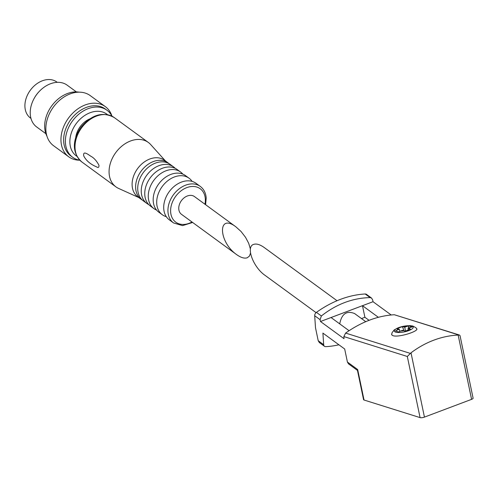 <?xml version="1.0" encoding="UTF-8"?>
<svg xmlns="http://www.w3.org/2000/svg" width="498" height="498" viewBox="0 0 498 498"><rect width="100%" height="100%" fill="white"/><g stroke="black" fill="none" stroke-linecap="round" stroke-linejoin="round"><path stroke-width="0.75" d="M316.074 312.632L264.973 275.307C253.146 267.165 245.62 246.635 253.644 244.394C256.451 243.46 259.981 244.512 264.245 247.543L337.046 300.724M399.321 329.246L397.342 329.993A6.462 1.905 168.2 0 1 398.12 328.873L399.321 329.246L399.782 331.45M404.158 330.815L402.384 326.688A64.597 28.784 69.4 0 1 403.536 326.831A6.462 1.905 168.2 0 1 406.71 326.464L404.737 327.205L405.546 331.064M403.536 326.831L404.737 327.205M402.384 326.688A61.54 54.817 56.6 0 0 399.645 327.628A61.54 54.817 56.6 0 0 396.968 328.724A64.597 28.784 69.4 0 1 398.12 328.873M400.641 331.027L402.614 330.28L403.816 330.66A6.462 1.905 168.2 0 1 400.641 331.027A64.597 54.599 107.4 0 0 398.717 331.998A61.54 17.181 44.8 0 0 395.424 330.965A64.597 54.599 107.4 0 1 397.342 329.993M410.01 327.497L408.036 328.244L409.238 328.618A6.462 1.905 168.2 0 0 410.01 327.497A64.597 54.599 107.4 0 1 412.027 326.987A61.54 32.526 -82.6 0 0 408.734 325.953A64.597 54.599 107.4 0 0 406.71 326.464M409.238 328.618A64.597 28.784 69.4 0 1 410.483 329.228A61.54 39.473 -45.2 0 0 405.067 331.27A64.597 28.784 69.4 0 0 403.816 330.66M459.505 335.054L458.154 335.067A100.247 84.735 107.4 0 0 411.012 352.821L407.314 356.481L343.863 336.567L345.606 333.081C361.504 321.864 377.745 315.751 394.316 314.736L459.505 335.054L460.034 335.633L473.1 398.176A3.231 0.952 -11.8 0 1 471.581 399.352L424.445 417.106A3.231 0.952 -11.8 0 1 420.082 417.61L364.032 400.019A3.231 0.952 -11.8 0 1 363.571 399.657L357.433 370.257L357.664 369.535L347.411 362.046L344.684 349.005L322.909 333.1L323.675 344.709A3.231 2.39 126.1 0 0 324.478 346.303A3.231 2.39 126.1 0 0 325.748 346.652A97.017 71.805 126.1 0 0 338.914 344.79M391.596 334.108C391.932 339.704 418.388 331.923 416.894 328.823M343.863 336.567L344.006 338.69L320.475 321.509L320.096 319.672L321.366 315.969C336.424 304.11 352.677 297.991 370.132 297.605L371.539 298.059L372.653 299.877L373.033 301.713L391.179 314.966M323.675 344.709L318.21 340.719L315.489 327.678L314.699 315.732A3.231 2.39 126.1 0 1 316.423 312.358A97.017 71.805 126.1 0 1 365.19 293.994A3.231 2.39 126.1 0 1 366.46 294.343L371.539 298.059M369.049 320.314L364.903 317.288L362.482 305.697L378.349 317.288M362.482 305.697L331.052 317.537L349.073 330.697M357.458 370.394L348.519 363.864L347.411 362.046M318.21 340.719L319.324 342.537L324.478 346.303M373.033 301.713L320.475 321.509M361.486 318.571L364.903 317.288M365.725 321.664L354.613 313.553C346.67 310.379 341.703 313.815 339.717 323.862M408.036 328.244L408.391 329.956M407.98 330.106L408.186 328.973M408.341 328.126L408.734 325.953M250.394 249.019L248.695 243.298L245.508 237.272L241.026 231.464L235.928 226.858C217.52 212.752 218.292 241.866 236.662 254.627C240.92 257.659 244.456 258.705 247.257 257.771L249.423 256.09L250.506 253.146M235.928 226.858L194.469 196.573A10.993 8.136 126.1 0 0 181.409 200.657A10.993 8.136 126.1 0 0 181.496 214.333L236.662 254.627M75.659 137.977A19.08 14.118 -53.9 0 1 89.54 118.978M165.498 160.997L150.676 144.563A27.49 20.343 126.1 0 0 148.354 142.465A27.49 20.343 126.1 0 0 115.71 152.668A27.49 20.343 126.1 0 0 115.928 186.862A27.49 20.343 126.1 0 0 118.63 188.437L138.793 197.557M83.757 155.986C82.643 149.998 88.625 154.822 90.81 156.223C93.885 157.798 96.6 160.81 98.959 165.274C99.034 167.39 98.33 167.969 96.836 167.011L95.037 166.189C89.708 163.643 85.949 160.238 83.764 155.98M168.984 163.63A22.634 16.751 126.1 0 0 167.969 162.802L164.458 160.238A22.634 16.751 126.1 0 0 137.579 168.635A22.634 16.751 126.1 0 0 137.753 196.797L141.264 199.362A22.634 16.751 126.1 0 0 142.36 200.078M167.969 162.802A22.634 16.751 126.1 0 0 141.09 171.2A22.634 16.751 126.1 0 0 141.264 199.362M175.234 168.343A22.634 16.751 126.1 0 0 173.59 166.911L170.079 164.34A22.634 16.751 126.1 0 0 163.761 161.937A22.634 16.751 126.1 0 0 143.194 172.738A22.634 16.751 126.1 0 0 139.16 195.614A22.634 16.751 126.1 0 0 143.374 200.899L146.885 203.464A22.634 16.751 126.1 0 0 148.753 204.597M173.59 166.911A22.634 16.751 126.1 0 0 146.711 175.308A22.634 16.751 126.1 0 0 146.885 203.464M182.853 174.138A22.634 16.751 126.1 0 0 180.612 172.04L177.101 169.476A22.634 16.751 126.1 0 0 170.783 167.067A22.634 16.751 126.1 0 0 150.222 177.873A22.634 16.751 126.1 0 0 146.188 200.744A22.634 16.751 126.1 0 0 150.396 206.035L153.913 208.6A22.634 16.751 126.1 0 0 156.59 210.088M180.612 172.04A22.634 16.751 126.1 0 0 153.733 180.438A22.634 16.751 126.1 0 0 153.913 208.6M192.097 181.39A22.634 16.751 126.1 0 0 189.041 178.197L185.53 175.632A22.634 16.751 126.1 0 0 179.212 173.223A22.634 16.751 126.1 0 0 158.65 184.03A22.634 16.751 126.1 0 0 154.617 206.9A22.634 16.751 126.1 0 0 158.825 212.192L162.342 214.756A22.634 16.751 126.1 0 0 166.307 216.692M189.041 178.197A22.634 16.751 126.1 0 0 162.161 186.594A22.634 16.751 126.1 0 0 162.342 214.756M173.578 222.961A22.634 16.751 126.1 0 1 173.404 194.805A22.634 16.751 126.1 0 1 200.283 186.408L196.069 183.326A22.634 16.751 126.1 0 0 189.75 180.923A22.634 16.751 126.1 0 0 169.183 191.724A22.634 16.751 126.1 0 0 165.149 214.601A22.634 16.751 126.1 0 0 169.364 219.886L173.578 222.961L182.523 225.619L192.639 222.469M76.387 91.906L67.199 85.189A25.871 19.148 126.1 0 0 36.472 94.788A25.871 19.148 126.1 0 0 36.678 126.971L45.872 133.688M79.194 92.174A29.102 21.539 126.1 0 0 51.705 105.912A29.102 21.539 126.1 0 0 46.98 136.278M111.944 116.09A31.044 22.976 126.1 0 0 105.321 106.628L90.219 95.597A31.044 22.976 126.1 0 0 53.354 107.114A31.044 22.976 126.1 0 0 53.597 145.74L68.699 156.77A31.044 22.976 126.1 0 0 79.724 160.2M105.321 106.628A31.044 22.976 126.1 0 0 68.456 118.144A31.044 22.976 126.1 0 0 68.699 156.77M111.988 116.177A29.102 21.539 126.1 0 0 106.989 110.251L105.234 108.969A29.102 21.539 126.1 0 0 70.672 119.763A29.102 21.539 126.1 0 0 70.897 155.974L72.652 157.256A29.102 21.539 126.1 0 0 79.817 160.213M106.989 110.251A29.102 21.539 126.1 0 0 72.428 121.045A29.102 21.539 126.1 0 0 72.652 157.256M107.468 114.633A25.871 19.148 126.1 0 0 76.113 123.741A25.871 19.148 126.1 0 0 76.978 156.378M57.276 82.344L56.797 82.002A22.31 16.515 126.1 0 0 30.303 90.275A22.31 16.515 126.1 0 0 30.478 118.038L30.951 118.387M38.956 91.763A22.31 16.515 126.1 0 0 34.35 98.069M398.842 327.578A9.63 2.839 168.2 0 1 413.197 327.254A9.63 2.839 168.2 0 1 399.222 332.521A9.63 2.839 168.2 0 1 398.842 327.578M410.209 353.356L345.606 333.081M458.919 335.011L394.316 314.736M320.096 319.672L314.699 315.732M357.664 369.535L364.032 400.019M407.314 356.481L420.082 417.61M458.154 335.067L471.581 399.352M411.012 352.821L424.445 417.106M321.366 315.969L316.423 312.358M370.132 297.605L365.19 293.994M81.859 161.975C70.274 151.517 73.878 137.392 81.037 127.189C91.707 114.534 102.787 111.328 114.285 117.584A27.49 20.343 126.1 0 0 81.647 127.781A27.49 20.343 126.1 0 0 81.859 161.975L115.928 186.862M204.946 204.23A20.698 15.32 126.1 0 0 205.325 198.926A20.698 15.32 126.1 0 0 185.86 187.995A20.698 15.32 126.1 0 0 170.876 213.897A20.698 15.32 126.1 0 0 191.979 221.99M416.888 329.184L415.917 327.715L412.805 326.022L409.873 325.636L403.324 326.258L398.518 327.628L394.223 329.9L392.044 332.714L391.745 334.519M114.285 117.584L148.354 142.465M200.283 186.408C203.838 189.097 205.811 192.969 206.203 198.023L205.606 204.709"/></g></svg>
